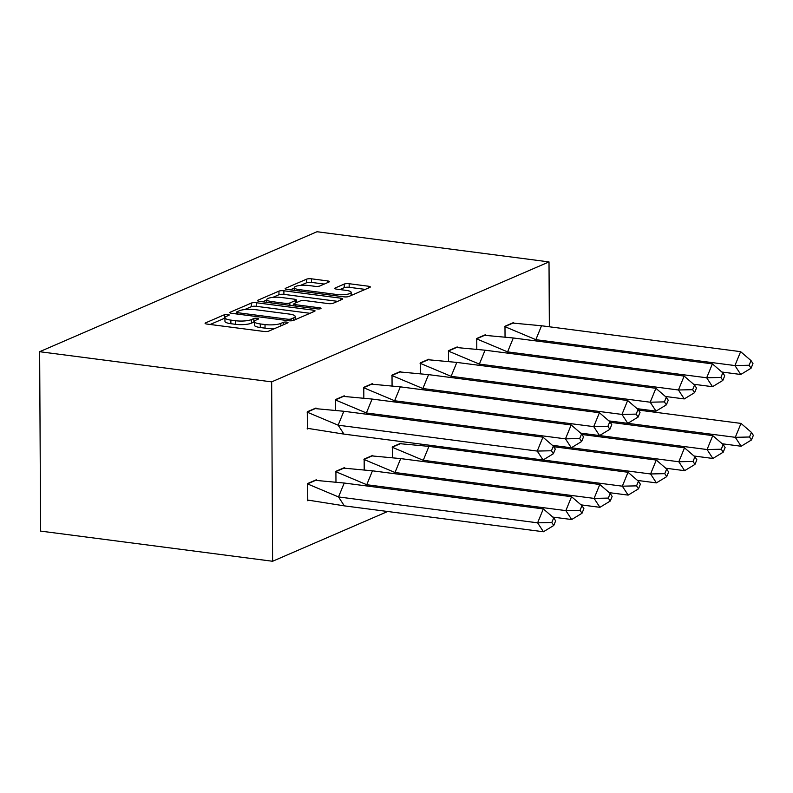 <?xml version="1.0" encoding="UTF-8"?>
<svg xmlns="http://www.w3.org/2000/svg" width="793" height="793" viewBox="0 0 793 793"><rect width="100%" height="100%" fill="white"/><g stroke="black" fill="none" stroke-linecap="round" stroke-linejoin="round"><path stroke-width="1.19" d="M227.898 314.454A2.538 0.615 -0.3 0 0 224.439 314.712L205.556 322.88A3.628 0.872 -0.3 0 0 205.09 323.306A3.628 0.872 -0.3 0 0 206.943 324.059L263.871 331.454A3.628 0.872 -0.3 0 0 268.817 331.097L287.7 322.939A2.538 0.615 -0.3 0 0 288.018 322.632A2.538 0.615 -0.3 0 0 286.729 322.107A2.538 0.615 -0.3 0 0 283.27 322.354L280.821 323.415A11.608 2.785 -0.3 0 1 265.021 324.555L260.273 323.94A11.608 2.785 -0.3 0 1 254.345 321.542A11.608 2.785 -0.3 0 1 255.842 320.164L258.28 319.113A2.538 0.615 -0.3 0 0 258.607 318.806A2.538 0.615 -0.3 0 0 257.309 318.28A2.538 0.615 -0.3 0 0 253.849 318.538L251.411 319.589A11.608 2.785 -0.3 0 1 235.6 320.739L230.852 320.114A11.608 2.785 -0.3 0 1 224.934 317.715A11.608 2.785 -0.3 0 1 226.421 316.338L228.86 315.287A2.538 0.615 -0.3 0 0 229.187 314.98A2.538 0.615 -0.3 0 0 227.898 314.454M224.934 318.152A2.538 0.615 -0.3 0 0 224.459 318.3L210.175 324.476M254.355 321.968A2.538 0.615 -0.3 0 0 253.869 322.127L251.431 323.177L251.411 319.589M328.877 282.08A3.628 0.872 -0.3 0 0 329.343 281.654A3.628 0.872 -0.3 0 0 327.489 280.9L311.52 278.819A3.628 0.872 -0.3 0 0 306.574 279.176L285.609 288.246A3.628 0.872 -0.3 0 0 285.143 288.682A3.628 0.872 -0.3 0 0 286.997 289.425L343.934 296.83A3.628 0.872 -0.3 0 0 348.87 296.473L369.835 287.403A3.628 0.872 -0.3 0 0 370.301 286.977A3.628 0.872 -0.3 0 0 368.448 286.223L349.158 283.716A3.628 0.872 -0.3 0 0 344.221 284.072L335.241 287.958A3.628 0.872 -0.3 0 0 334.775 288.384A3.628 0.872 -0.3 0 0 336.629 289.138L346.194 290.377A9.704 2.329 -0.3 0 1 351.15 292.389A9.704 2.329 -0.3 0 1 336.688 294.49L299.209 289.614A9.704 2.329 -0.3 0 1 294.262 287.611A9.704 2.329 -0.3 0 1 308.715 285.51L314.96 286.323A3.628 0.872 -0.3 0 0 319.906 285.966L328.877 282.08M271.662 381.869L549.014 261.908L317.002 231.734L39.65 351.705L40.592 531.092L272.604 561.266L271.662 381.869L39.65 351.705M256.258 302.728A3.628 0.872 -0.3 0 0 251.312 303.085L230.347 312.155A3.628 0.872 -0.3 0 0 229.881 312.581A3.628 0.872 -0.3 0 0 231.734 313.334L288.662 320.739A3.628 0.872 -0.3 0 0 293.608 320.382L314.573 311.312A3.628 0.872 -0.3 0 0 315.039 310.876A3.628 0.872 -0.3 0 0 313.185 310.132L256.258 302.728L256.268 306.316A3.628 0.872 -0.3 0 0 251.331 306.673L244.631 309.567M257.973 300.2L278.948 291.13A3.628 0.872 -0.3 0 1 283.884 290.773L340.821 298.178A3.628 0.872 -0.3 0 1 342.675 298.931A3.628 0.872 -0.3 0 1 342.209 299.358L333.229 303.243A3.628 0.872 -0.3 0 1 328.292 303.6L305.206 300.597A3.628 0.872 -0.3 0 0 300.26 300.953L294.312 303.531A3.628 0.872 -0.3 0 0 293.846 303.957A3.628 0.872 -0.3 0 0 295.7 304.71L319.738 307.833A2.538 0.615 -0.3 0 1 321.026 308.358A2.538 0.615 -0.3 0 1 317.25 308.903L259.361 301.38A3.628 0.872 -0.3 0 1 257.517 300.636A3.628 0.872 -0.3 0 1 257.973 300.2L257.983 301.053M549.351 326.775L549.014 261.908M387.658 511.495L272.604 561.266M315.981 408.583L315.981 408.008L307.287 411.765L307.377 428.993L308.358 428.567M316.357 480.35L316.357 479.765L307.664 483.522L307.753 500.75L308.715 500.333M344.221 396.371L344.221 395.796L335.538 399.553L335.588 409.793M344.598 468.138L344.598 467.553L335.905 471.31L335.964 481.52M372.472 384.149L372.462 383.574L363.779 387.341L363.828 397.58M372.849 455.916L372.839 455.341L364.156 459.097L364.205 469.297M400.713 371.937L400.703 371.362L392.02 375.119L392.069 385.358M401.089 443.703L401.08 443.118L392.396 446.875L392.446 457.085M428.954 359.715L428.954 359.15L420.26 362.907L420.31 373.146M420.686 444.08L420.686 444.863M457.194 347.503L457.194 346.928L448.501 350.694L448.551 360.934M485.435 335.29L485.435 334.715L476.742 338.472L476.801 348.712M513.676 323.068L513.676 322.503L504.982 326.26L505.042 336.5M224.934 317.715L224.954 321.304A11.608 2.785 -0.3 0 0 230.872 323.703L230.852 320.114M251.431 323.177A11.608 2.785 -0.3 0 1 235.62 324.327L230.872 323.703M254.345 321.542L254.365 325.13A11.608 2.785 -0.3 0 0 260.292 327.529L260.273 323.94M275.518 328.203A11.608 2.785 -0.3 0 1 265.031 328.143L260.292 327.529M309.974 313.294L256.268 306.316M236.403 313.126L234.956 313.75M236.73 311.887A2.538 0.615 -0.3 0 0 236.403 312.184A2.538 0.615 -0.3 0 0 237.702 312.71L287.671 319.212A2.538 0.615 -0.3 0 0 291.13 318.955L293.707 317.844A11.608 2.785 -0.3 0 0 295.194 316.466A11.608 2.785 -0.3 0 0 289.276 314.068L255.108 309.627A11.608 2.785 -0.3 0 0 239.308 310.767L236.73 311.887M262.592 301.806L266.785 299.992M272.772 297.395L278.967 294.718L278.948 291.13M337.61 301.35L283.904 294.362A3.628 0.872 -0.3 0 0 278.967 294.718M281.247 297.474A9.704 2.329 -0.3 0 0 266.785 299.585A9.704 2.329 -0.3 0 0 271.731 301.588L284.945 303.313A3.628 0.872 -0.3 0 0 289.881 302.946L295.839 300.378A3.628 0.872 -0.3 0 0 296.295 299.942A3.628 0.872 -0.3 0 0 294.451 299.199L281.247 297.474M293.846 304.829L292.012 305.622M365.246 289.395L349.178 287.304A3.628 0.872 -0.3 0 0 344.241 287.661L339.86 289.554M324.278 284.063L311.54 282.407A3.628 0.872 -0.3 0 0 306.594 282.764L300.507 285.401M294.262 288.107L290.228 289.851M543.314 508.918L553.712 517.879L551.819 522.518L537.614 522.825L543.433 531.756L344.34 505.865L338.522 496.943L537.614 522.825L543.314 508.918L344.221 483.036L338.522 496.943L307.456 483.889L315.604 480.36L344.221 483.036M551.819 522.518L553.752 525.491L555.655 520.852L553.712 517.879M543.433 531.756L553.752 525.491M344.34 505.865L307.545 500.026M553.375 453.735L543.056 459.999L343.964 434.108L338.145 425.187L537.238 451.068L542.937 437.161L553.336 446.122L551.442 450.761L553.375 453.735L555.278 449.096L553.336 446.122M637.513 480.439L656.396 482.887L650.577 473.966L543.066 459.99L537.238 451.068L551.442 450.761M307.169 428.27L343.964 434.108M343.845 411.27L315.227 408.603L307.079 412.122L338.145 425.187L343.845 411.27L542.937 437.161M367.645 486.079L366.762 484.721L565.855 510.613L571.555 496.705L372.462 470.814L366.762 484.721L335.697 471.666L343.845 468.148L372.462 470.814M571.555 496.705L581.963 505.666L580.06 510.295L582.003 513.269L583.896 508.64L581.963 505.666M552.79 517.086L571.674 519.534L565.855 510.613L580.06 510.295M571.674 519.534L582.003 513.269M395.885 473.857L395.003 472.509L594.096 498.4L599.795 484.483L400.703 458.602L395.003 472.509L363.937 459.454L372.086 455.925L400.703 458.602M599.795 484.483L610.204 493.444L608.3 498.083L610.243 501.057L612.137 496.418L610.204 493.444M581.031 504.863L599.914 507.322L594.096 498.4L608.3 498.083M599.914 507.322L610.243 501.057M424.126 461.645L423.244 460.297L622.336 486.178L628.036 472.271L428.944 446.38L423.244 460.297L392.188 447.232L400.326 443.713L428.944 446.38M628.036 472.271L638.444 481.232L636.541 485.871L638.484 488.845L640.377 484.206L638.444 481.232M609.272 492.651L628.155 495.11L622.336 486.178L636.541 485.871M628.155 495.11L638.484 488.845M656.277 460.059L666.685 469.02L664.782 473.649L650.577 473.966L656.277 460.059L553.732 446.727M451.495 448.085L452.367 449.433M664.782 473.649L666.725 476.623L668.628 471.994L666.685 469.02M656.396 482.887L666.725 476.623M571.317 447.767L678.818 461.754L684.518 447.837L581.973 434.505M684.518 447.837L694.926 456.798L693.023 461.437L694.965 464.411L696.869 459.771L694.926 456.798M665.763 468.217L684.637 470.675L678.818 461.754L693.023 461.437M684.637 470.675L694.965 464.411M581.626 441.513L583.519 436.884L581.586 433.91L579.683 438.539L581.626 441.513L571.297 447.777L552.414 445.329M571.297 447.777L565.478 438.856L366.386 412.965L367.268 414.323M372.086 399.057L343.468 396.391L335.32 399.91L366.386 412.965L372.086 399.057L571.178 424.949L581.586 433.91M579.683 438.539L565.478 438.856L571.178 424.949M609.867 429.3L611.76 424.661L609.827 421.688L607.924 426.327L609.867 429.3L599.538 435.565L580.654 433.107M694.004 456.005L712.877 458.463L707.059 449.532L599.558 435.555L593.719 426.634L394.627 400.752L395.509 402.101M400.326 386.845L371.709 384.169L363.571 387.698L394.627 400.752L400.326 386.845L599.419 412.727L609.827 421.688M607.924 426.327L593.719 426.634L599.419 412.727M638.107 417.088L640.01 412.449L638.068 409.475L636.164 414.115L638.107 417.088L627.778 423.343L608.895 420.895M627.778 423.343L621.96 414.422L422.867 388.53L423.749 389.888M428.567 374.623L399.959 371.957L391.811 375.476L422.867 388.53L428.567 374.623L627.659 400.515L638.068 409.475M636.164 414.115L621.96 414.422L627.659 400.515M666.348 404.866L668.251 400.237L666.308 397.253L664.405 401.892L666.348 404.866L656.019 411.131L637.136 408.673M656.019 411.131L650.201 402.21L451.108 376.318L452 377.676M456.818 362.411L428.2 359.744L420.052 363.263L451.108 376.318L456.818 362.411L655.9 388.302L666.308 397.253M664.405 401.892L650.201 402.21L655.9 388.302M694.589 392.654L696.492 388.015L694.549 385.041L692.646 389.68L694.589 392.654L684.26 398.919L665.386 396.46M684.26 398.919L678.441 389.987L479.359 364.106L480.241 365.454M485.058 350.199L456.441 347.522L448.293 351.051L479.359 364.106L485.058 350.199L684.141 376.08L694.549 385.041M692.646 389.68L678.441 389.987L684.141 376.08M712.758 435.625L723.166 444.586L721.263 449.225L707.059 449.532L712.758 435.625L610.213 422.292M721.263 449.225L723.206 452.198L725.109 447.559L723.166 444.586M712.877 458.463L723.206 452.198M722.829 380.442L724.733 375.803L722.79 372.829L720.896 377.458L722.829 380.442L712.51 386.697L693.627 384.248M712.51 386.697L706.682 377.775L507.599 351.884L508.482 353.242M513.299 337.977L484.682 335.31L476.534 338.829L507.599 351.884L513.299 337.977L712.392 363.868L722.79 372.829M720.896 377.458L706.682 377.775L712.392 363.868M627.798 423.333L735.299 437.32L741.009 423.412L638.454 410.07M741.009 423.412L751.407 432.363L749.514 437.002L751.447 439.976L753.35 435.347L751.407 432.363M722.245 443.783L741.128 446.241L735.299 437.32L749.514 437.002M741.128 446.241L751.447 439.976M751.07 368.22L752.973 363.591L751.03 360.607L749.137 365.246L751.07 368.22L740.751 374.484L721.868 372.026M740.751 374.484L734.933 365.563L535.84 339.672L536.722 341.03M541.54 325.764L512.922 323.088L504.774 326.617L535.84 339.672L541.54 325.764L740.632 351.656L751.03 360.607M749.137 365.246L734.933 365.563L740.632 351.656M224.459 318.3L224.439 314.712M283.279 324.843L283.27 322.354M253.869 322.127L253.849 318.538M235.62 324.327L235.6 320.739M265.031 328.143L265.021 324.555M280.841 325.903L280.821 323.415M205.556 323.732L205.556 322.88M313.195 311.907L313.185 310.132M230.347 313.007L230.347 312.155M251.331 306.673L251.312 303.085M237.702 314.107L237.702 312.71M287.681 320.61L287.671 319.212M291.14 320.818L291.13 318.955M293.717 320.332L293.707 317.844M283.904 294.362L283.884 290.773M340.831 299.952L340.821 298.178M295.7 306.108L295.7 304.71M319.738 308.893L319.738 307.833M271.741 302.995L271.731 301.588M284.945 304.71L284.945 303.313M289.891 305.355L289.881 302.946M295.848 302.857L295.839 300.378M299.219 291.021L299.209 289.614M336.698 295.888L336.688 294.49M335.251 288.811L335.241 287.958M344.241 287.661L344.221 284.072M349.178 287.304L349.158 283.716M368.458 287.998L368.448 286.223M285.619 289.108L285.609 288.246M306.594 282.764L306.574 279.176M311.54 282.407L311.52 278.819M327.499 282.675L327.489 280.9M236.413 313.939L236.403 312.184M295.214 319.688L295.194 316.466M293.856 305.87L293.846 303.957M266.795 302.351L266.785 299.585M296.314 302.658L296.295 299.942M294.272 290.377L294.262 287.611M351.17 295.482L351.15 292.389"/></g></svg>
